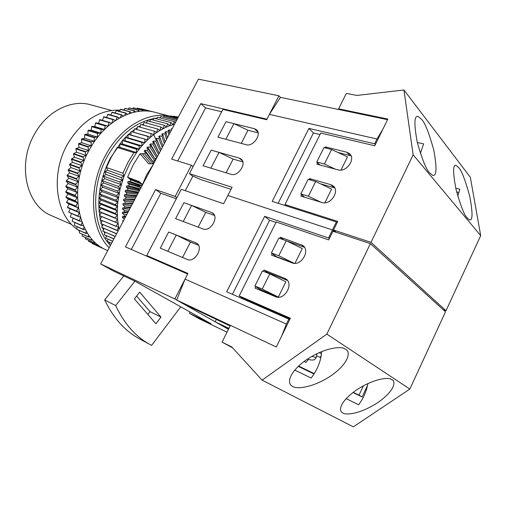 <?xml version="1.0" encoding="UTF-8"?>
<svg xmlns="http://www.w3.org/2000/svg" width="506" height="506" viewBox="0 0 506 506"><rect width="100%" height="100%" fill="white"/><g stroke="black" fill="none" stroke-linecap="round" stroke-linejoin="round"><path stroke-width="0.76" d="M228.788 328.653L215.164 321.797L228.94 328.356M337.154 222.64L336.382 221.951L332.461 229.958L227.864 195.487L332.461 229.958L334.574 231.792L332.461 229.958L328.533 237.984L264.67 216.34L226.701 291.772L289.748 319.507M367.489 385.528L362.125 396.944L359.02 395.135L363.428 385.774M329.317 238.655L328.533 237.984M281.791 335.775L286.39 324.055L288.888 318.951M230.413 325.409L176.714 300.039L182.23 303.157L230.122 325.99M216.404 319.337L215.164 321.797M177.732 161.009L205.6 107.911L200.8 103.654L266.94 119.176L278.914 95.805L280.425 97.348L269.401 114.381L266.668 119.707L222.912 109.416L189.421 173.659L232.077 187.264L223.639 203.735L181.262 189.307L146.746 255.511L187.941 273.449L185.044 279.103L286.39 324.055M168.669 232.014L196.543 243.127C204.044 246.979 194.842 263.19 187.239 259.458L160.282 248.149L168.669 232.014L176.252 235.018L167.815 251.311L160.282 248.149L168.669 232.014M211.394 212.425L212.431 212.931C219.566 216.865 210.414 232.292 202.919 228.933L175.62 218.636L183.912 202.672L211.394 212.425L213.747 214.146M298.565 366.047L314.302 373.618M353.213 392.34L359.02 395.135M298.224 366.369L314.055 373.997M176.714 300.039L185.044 279.103M176.252 235.018L190.471 242.07L198.548 245.283M191.591 205.398L183.248 221.514L175.62 218.636L183.912 202.672L191.591 205.398L205.771 212.343L214.481 215.455M152.92 258.863L146.746 255.511M319.103 352.631L321.487 353.726M276.004 222.438L269.609 220.255L264.67 216.34M269.609 220.255L232.444 294.283M294.979 263.322L302.259 248.56L286.244 240.748L278.812 238.098L271.387 252.981L278.781 255.758L286.244 240.748M271.387 252.981L276.409 256.687L293.904 263.284M254.91 286.023L260.103 289.464L278.313 297.092L285.839 281.829L269.774 273.879L262.424 270.95L254.91 286.023L262.222 289.071L269.774 273.879M278.313 297.092L262.222 289.071M294.157 263.31L278.781 255.758M307.389 359.121C310.45 360.108 312.828 360.291 314.517 359.665L316.212 357.628L316.984 353.618M321.399 355.497L320.127 357.419L316.566 355.788M308.439 359.507L305.845 362.429L304.125 361.423M345.642 349.33L344.719 348.811C341.227 345.908 322.91 347.767 304.1 361.442C286.32 375.256 288.003 384.769 292.601 386.344L292.689 386.394C295.94 389.139 312.208 388.387 331.481 375.452C350.171 362.081 350.342 351.183 345.642 349.33M391.992 379.753L391.334 379.386C388.583 376.932 372.644 378.766 355.041 390.999C338.299 403.358 338.95 411.669 342.872 412.934L342.935 412.966C345.541 415.287 359.823 414.3 377.678 402.656C395.047 390.651 395.964 381.239 391.992 379.753M352.967 392.529L362.125 396.944M259.028 289.786L259.414 289.008M267.415 272.936L267.604 272.551L287.452 280.444M286.636 240.938L304.473 247.301M275.745 256.194L275.53 256.624M290.071 318.856L242.905 298.274L239.199 295.94L276.225 222.001L328.717 239.888L332.942 231.248L370.392 243.633L326.832 334.118L409.835 389.057L445.508 311.816L370.392 243.633M239.199 295.94L290.374 318.236L276.295 346.996L230.445 325.339L222.058 342.138L231.799 346.964L262.076 380.126L326.832 334.118M232.57 347.812L222.058 342.138M409.835 389.057L353.34 426.868L262.076 380.126M283.714 239.844L280.381 237.257L302.563 245.353C310.931 250.255 300.994 266.826 292.038 262.854L271.488 255.094L272.228 253.607M280.381 237.257L279.786 238.446M255.783 286.598L255.03 288.104L275.353 296.636C284.486 301.07 294.441 283.486 285.548 278.692L264.031 270.052L263.392 271.336M346.142 398.633L358.64 404.768C363.409 398.399 366.477 391.328 367.862 383.542M294.72 370.063L311.108 378.045C317.382 370.025 320.905 361.189 321.677 351.531M267.604 272.551L264.031 270.052M417.305 142.483L423.604 143.894L420.391 153.4M421.643 119.41C424.977 122.775 429.025 133.002 433.794 150.092C437.045 168.093 436.672 176.499 432.674 175.297L429.727 172.944C426.438 170.029 422.308 159.909 417.323 142.572C413.87 124.128 414.136 115.425 418.12 116.45L421.643 119.41M455.735 188.169L459.872 189.231L457.74 195.967M458.689 167.606C461.523 170.377 465.197 179.883 469.707 196.126C472.882 213.127 472.794 221.014 469.448 219.787L467.31 218.048C464.533 215.676 460.795 206.258 456.108 189.794C452.788 172.419 452.794 164.292 456.127 165.411L458.689 167.606M456.646 191.964L458.948 192.558M337.844 152.42L351.088 155.886M334.763 187.985L333.871 187.663L330.684 184.633L332.942 185.753C340.367 190.762 330.5 205.683 321.867 202.482L300.906 196.081L301.633 194.62M320.551 183.836L333.871 187.663M374.775 145.772L387.849 119.055L338.622 108.828L346.319 93.408L356.913 95.432L403.965 89.992L413.143 154.823L371.006 242.355L333.543 230.021L337.755 221.413L284.96 204.55L320.766 133.034L374.775 145.772M336.199 232.33L333.543 230.021M339.343 109.631L338.622 108.828M443.13 309.659L446.014 310.722L371.006 242.355M446.014 310.722L480.7 235.619L413.143 154.823M403.965 89.992L470.34 177.277L480.7 235.619M309.103 179.643L309.609 178.624L330.684 184.633M326.781 148.296L325.415 146.911L346.705 152.205L349.336 153.514C356.275 158.53 346.465 172.66 337.989 169.845L316.819 164.165L317.534 162.723M325.415 146.911L324.953 147.841M311.424 180.307L309.609 178.624M286.744 206.05L284.96 204.55M269.401 114.381L376.989 139.011L382.783 129.416M376.989 139.011L374.649 143.786L375.357 144.577M278.123 203.292L313.429 132.977L308.932 128.404L374.649 143.786M313.429 132.977L320.013 134.539M335.168 169.086L324.397 164.007L316.775 161.983L323.948 147.588L331.607 149.498L347.477 156.93L341 170.06M320.861 202.179L308.388 196.208L300.842 193.924L308.103 179.358L315.687 181.527L331.607 189.092L324.846 202.786M280.425 97.348L387.545 119.675M336.382 221.951L272.196 201.388L308.932 128.404M239.281 158.119L211.211 150.137L203.077 165.791L210.869 168.169L219.054 152.369L211.211 150.137L203.077 165.791L230.976 174.298C238.288 177.043 247.333 162.9 240.856 158.871L239.281 158.119L242.45 160.826M256.232 129.593L254.385 128.714L225.999 121.674L217.947 137.158L225.834 139.27L233.93 123.641L225.999 121.674L217.947 137.158L246.169 144.716C253.38 147.145 262.361 133.641 256.232 129.593L256.871 130.181M319.868 164.981L316.775 161.983M331.607 149.498L324.397 164.007M304.542 197.195L300.842 193.924M315.687 181.527L308.388 196.208M189.421 173.659L192.135 175.734L200.616 179.51L231.033 189.295M242.829 161.888L233.158 159.112L226.112 172.812M258.111 132.819L247.997 130.276L241.248 143.394M52.263 215.999L50.961 215.429C26.363 205.43 16.894 164.437 34.452 134.248C47.064 110.953 71.839 98.898 91.061 104.925L111.535 110.453M153.248 164.507L146.727 174.696L141.825 186.107M122.857 221.963L122.692 220.692L123.527 220.705M124.312 219.123L122.534 217.725L122.496 216.486L124.236 216.486L124.223 214.867L122.477 213.462L122.496 212.204L124.274 212.185L124.343 210.547L122.623 209.142L122.705 207.865L124.514 207.833L124.653 206.176L122.964 204.772L123.103 203.488L124.95 203.437L125.165 201.774L123.508 200.376L123.704 199.086L125.583 199.022L125.874 197.353L124.248 195.967L124.501 194.671L126.418 194.601L126.785 192.931L125.178 191.559L125.488 190.269L127.442 190.193L127.879 188.536L126.304 187.169L126.671 185.892L128.657 185.81L129.163 184.165L127.62 182.818L128.037 181.559L130.061 181.477L130.637 179.851L127.607 177.208L139.156 181.597L140.668 182.906L129.119 178.523M153.021 163.754L144.533 153.716L145.513 152.407L153.786 162.723L153.021 163.754L148.619 163.754L140.099 153.748L133.167 164.95L127.607 177.208M104.881 171.585L121.269 177.581L104.881 171.585L107.576 170.32L106.431 167.505L111.314 157.075L117.221 147.423L133.881 152.667L136.582 152.565L129.625 163.78L124.059 176.056L120.067 188.985L117.797 202.122L117.272 210.774L117.537 219.193L118.986 229.288M133.881 152.667L127.891 162.54L122.926 173.197L106.431 167.505M106.298 236.403L105.862 235.562M104.761 233.26L104.135 231.811M103.382 229.939L102.661 227.94M102.174 226.454L101.44 223.968M101.137 222.811L100.454 219.882M100.277 219.016L99.707 215.714M99.612 215.088L99.182 211.457M99.144 211.04L98.885 207.112L115.09 213.583L117.272 210.774L115.147 209.155L98.91 202.539L115.147 209.155M98.879 206.884C98.373 189.959 102.263 173.596 110.548 157.802L122.395 140.681M153.856 118.549C135.178 122.319 119.625 135.039 107.209 156.696C90.776 186.341 92.32 225.41 109.245 244.145M109.834 244.815L110.428 245.467M76.722 228.997L74.603 227.295C55.179 211.641 51.068 173.147 67.355 144.425C80.593 122.256 97.19 110.808 117.139 110.087L118.062 110.099M107.354 250.476L105.849 249.8C77.76 238.187 67.747 187.909 89.201 150.105C104.603 121.079 133.692 105.773 155.671 112.503L170.237 116.26M109.182 247.813C90.302 229.091 87.848 187.182 105.476 155.475C120.611 126.816 148.543 110.978 170.225 116.279M153.786 134.634L155.684 139.03M156.93 118.119L155.051 118.353M76.71 211.521L67.576 207.707L79.208 212.659L76.621 211.103L78.259 207.852L75.792 206.416L77.551 202.836L75.173 200.711L77.165 197.688L74.951 195.303L77.114 192.425L75.059 190.256L77.399 187.081L75.558 184.228L78.013 181.705L76.381 178.637L78.961 176.309L77.544 173.058L80.233 170.952L78.911 167.979L81.827 165.652L80.871 162.078L83.724 160.453L83.009 156.752L85.919 155.38L85.236 152.002L88.392 150.472L88.17 146.595L91.137 145.766L91.156 141.838L94.122 141.282L94.382 137.322L97.335 137.05L97.544 133.432L100.745 133.097L101.175 129.479L104.344 129.447L105.305 125.57L108.094 126.127L108.942 122.572L111.813 123.091M80.365 217.238L77.848 216.03L79.24 212.798M81.795 221.628L79.385 220.73L80.498 217.688M83.49 225.809L81.226 225.176L82.073 222.374M85.444 229.749L83.357 229.351L83.964 226.833M87.639 233.437L85.767 233.234L86.159 231.027M90.068 236.859L88.424 236.795L88.645 234.929M92.712 240.002L91.32 240.021L91.409 238.522M95.558 242.842L94.432 242.905L94.432 241.773M98.6 245.372L97.74 245.423L97.69 244.664M101.807 247.586L101.168 247.181M105.178 249.471L104.843 249.3M150.788 111.459L151.357 111.548M146.531 111.042L146.942 110.618L147.499 111.099M142.199 111.061L142.825 110.327L143.565 111.01M137.822 111.51L138.619 110.441L139.58 111.276M133.413 112.389L134.356 110.966L135.557 111.908M129.017 113.692L130.055 111.896L131.522 112.901M124.653 115.412L125.747 113.23L127.493 114.248M120.352 117.531L121.453 114.976L123.483 115.95M116.146 120.042L117.209 117.12L119.524 117.993M112.047 122.914L113.028 119.656L115.621 120.377M83.009 156.752L73.667 153.558L73.478 153.988L74.388 157.221L71.555 158.821L80.871 162.078M82.82 157.189L73.478 153.988M85.236 152.002L75.868 148.872L76.564 152.217L73.667 153.558M80.707 162.527L71.39 159.263L71.555 158.821M71.39 159.263L72.516 162.356L69.752 164.203L79.044 167.524M78.911 167.979L69.619 164.652L69.752 164.203M69.619 164.652L70.948 167.594L68.278 169.668L77.544 173.058M77.437 173.52L68.171 170.124L68.278 169.668M68.171 170.124L69.695 172.894L67.134 175.184L76.381 178.637M76.305 179.099L67.058 175.639L67.134 175.184M67.058 175.639L68.772 178.22L66.33 180.705L75.558 184.228M75.508 184.69L66.28 181.167L66.33 180.705M66.28 181.167L68.177 183.539L65.875 186.214L75.084 189.794M75.059 190.256L65.856 186.663L65.875 186.214M65.856 186.663L67.912 188.82L65.767 191.654L74.951 195.303M74.958 195.752L65.774 192.103L65.767 191.654M65.774 192.103L67.981 194.026L66.001 197.005L75.173 200.711M75.204 201.154L66.033 197.448L66.001 197.005M66.033 197.448L68.38 199.124L66.577 202.229L75.729 205.993M75.792 206.416L66.64 202.659L66.577 202.229M66.64 202.659L69.107 204.082L67.488 207.296L76.621 211.103M67.576 207.707L67.488 207.296M77.848 216.03L68.721 212.172L77.962 216.429M70.151 208.877L68.721 212.172M79.385 220.73L70.271 216.827L79.524 221.103M71.428 213.659L70.271 216.827M81.226 225.176L72.124 221.236L81.39 225.537M73.009 218.314L72.124 221.236M83.357 229.351L74.268 225.379L83.547 229.686M74.901 222.722L74.268 225.379M85.767 233.234L76.678 229.224L85.976 233.538M77.102 226.865L76.678 229.224M88.424 236.795L79.575 233.038L88.658 237.074M79.587 230.717L79.347 232.76M91.32 240.021L82.497 236.22L91.567 240.274M82.345 234.272L82.25 235.967M94.432 242.905L85.362 238.832L94.698 243.127M85.356 237.497L85.362 238.832M97.74 245.423L88.67 241.343L98.025 245.619M88.607 240.394L88.67 241.343M101.225 247.573L92.155 243.487L101.516 247.738M92.079 242.943L92.155 243.487M104.856 249.35L95.76 245.144M152.325 111.718L151.319 111.459M151.288 111.377L141.047 109.049M150.959 111.301L141.313 108.809M147.284 110.662L137.638 108.164L136.759 108.676M146.942 110.618L137.303 108.126M143.166 110.34L133.527 107.835L132.427 108.714M142.825 110.327L133.186 107.829M138.967 110.416L129.334 107.904L128.062 109.157M138.619 110.441L128.986 107.93M134.71 110.903L125.083 108.373L123.685 110.017M134.356 110.966L124.729 108.429M130.415 111.801L120.801 109.252L119.315 111.282M130.055 111.896L120.447 109.34M126.102 113.104L116.5 110.529L114.989 112.964M125.747 113.23L116.146 110.656M121.807 114.818L112.224 112.212L110.719 115.039M121.453 114.976L111.87 112.37M117.556 116.93L107.987 114.286L106.532 117.512M117.209 117.12L107.639 114.476M113.369 119.435L103.819 116.753L102.459 120.371M113.028 119.656L103.477 116.975M109.277 122.319L99.745 119.593L98.581 123.356L95.798 122.794L105.305 125.57M108.942 122.572L99.416 119.846M104.982 125.855L95.476 123.078L95.798 122.794M95.476 123.078L94.85 126.633L91.997 126.342L101.485 129.169M101.175 129.479L91.687 126.652L91.997 126.342M91.687 126.652L91.276 130.225L88.367 130.213L97.835 133.097M97.544 133.432L88.076 130.548L88.367 130.213M88.076 130.548L87.88 134.122L84.938 134.387L94.382 137.322M94.11 137.689L84.666 134.748L84.938 134.387M84.666 134.748L84.692 138.296L81.738 138.84L91.156 141.838M90.897 142.218L81.485 139.22L81.738 138.84M81.485 139.22L81.732 142.724L78.778 143.54L88.17 146.595M87.936 146.999L78.544 143.938L78.778 143.54M78.544 143.938L79.012 147.373L75.868 148.872M85.444 151.579L76.077 148.454M88.392 150.472L79.012 147.373M91.137 145.766L81.732 142.724M94.122 141.282L84.692 138.296M97.335 137.05L87.88 134.122M100.745 133.097L91.276 130.225M104.344 129.447L94.85 126.633M108.094 126.127L98.581 123.356M78.259 207.852L69.107 204.082M77.551 202.836L68.38 199.124M77.165 197.688L67.981 194.026M77.114 192.425L67.912 188.82M77.399 187.081L68.177 183.539M78.013 181.705L68.772 178.22M78.961 176.309L69.695 172.894M80.233 170.952L70.948 167.594M81.827 165.652L72.516 162.356M83.724 160.453L74.388 157.221M85.919 155.38L76.564 152.217M122.572 140.485L125.222 137.638M125.545 137.309L128.132 134.811M128.632 134.356L131.117 132.199M131.851 131.604L134.166 129.814M135.197 129.068L137.265 127.657M138.663 126.772L140.402 125.735M142.256 124.716L143.559 124.052M145.981 122.92L146.727 122.597M137.955 193.418L137.74 192.375L125.488 190.269M138.524 192.35L137.74 192.375M139.485 190.534L138.461 189.661L138.663 188.953L126.671 185.892M140.352 188.89L138.663 188.953M129.163 184.165L141.041 187.593L139.492 186.259L139.726 185.563L128.037 181.559M140.668 182.906L142.192 184.222L141.743 185.487L139.726 185.563M152.641 161.3L144.918 150.295L144.14 151.281L145.513 152.407M155.709 159.858L148.195 149.055L147.164 150.301L155.07 161.066L152.844 161.047M154.842 158.612L147.651 147.031L146.841 147.967L148.195 149.055M156.43 158.498L154.962 158.473M157.132 156.076L150.478 143.957L149.643 144.836L150.978 145.886L149.915 147.056L147.651 147.031M157.72 156.057L157.17 156.038M126.019 215.98L124.236 216.486M126.981 214.171L124.223 214.867M128.492 211.306L124.274 212.185M129.378 209.636L124.343 210.547M130.782 206.986L124.514 207.833M131.604 205.43L124.653 206.176M132.914 202.95L124.95 203.437M133.685 201.496L125.165 201.774M134.919 199.155L125.583 199.022M135.652 197.776L125.874 197.353M136.822 195.563L126.418 194.601M137.518 194.247L126.785 192.931M138.644 192.122L127.442 190.193M139.308 190.857L127.879 188.536M140.39 188.814L128.657 185.81M141.743 185.487L130.061 181.477M142.192 184.222L130.637 179.851M156.778 157.834L149.915 147.056M157.442 156.588L150.978 145.886M158.549 154.494L152.768 144.008L150.478 143.957M159.232 153.198L153.868 142.907L152.768 144.008M160.383 151.016L155.709 141.155L153.407 141.079L152.54 141.901L153.868 142.907M161.104 149.662L156.841 140.13L155.709 141.155M162.312 147.373L158.726 138.511L156.411 138.404L155.525 139.169L156.841 140.13M163.071 145.943L159.89 137.562L158.726 138.511M164.355 143.521L161.819 136.082L159.485 135.95L158.58 136.645L159.89 137.562M165.158 142.003L163.002 135.222L161.819 136.082M166.525 139.416L164.962 133.875L162.622 133.71L161.699 134.343L163.002 135.222M167.385 137.79L166.164 133.097L164.962 133.875M168.859 135.007L168.15 131.895L165.804 131.699L164.867 132.262L166.164 133.097M169.788 133.249L169.365 131.212L168.15 131.895M171.382 130.225L169.017 129.922L168.074 130.421L169.365 131.212M110.637 245.068L109.169 244.417L110.593 245.151M111.611 243.228L107.335 241.349L111.56 243.323M112.699 241.172L105.665 238.105L112.642 241.28M113.901 238.895L104.166 234.683L113.837 239.009M115.216 236.41L102.838 231.103L115.153 236.536M116.646 233.709L101.693 227.365L116.57 233.848M116.848 230.262L100.738 223.494L116.892 230.458L118.581 227.257L100.005 219.693L116.14 226.397M118.183 230.799L116.892 230.458M116.108 226.195L117.961 223.279L99.429 215.594L115.589 222.223M115.564 222.014L117.537 219.193L99.049 211.388L115.235 217.947M115.223 217.732L117.303 215.018L115.09 213.583M99.037 211.179L101.092 208.529L98.872 206.891L115.09 213.368M115.153 208.934L117.436 206.473L115.412 204.664L99.157 198.131L115.412 204.664M115.431 204.443L117.797 202.122L115.887 200.142L99.581 193.912L115.887 200.142M115.912 199.921L118.36 197.751L116.563 195.601L100.226 189.459L116.563 195.601M116.601 195.379L119.119 193.362L117.443 191.053L101.08 185L117.443 191.053M117.487 190.832L120.067 188.985L118.524 186.524L102.123 180.56L118.524 186.524M118.581 186.303L121.212 184.633L119.802 182.027L103.369 176.151L119.802 182.027M119.865 181.806L122.541 180.319L121.269 177.581M121.345 177.359L124.059 176.056L122.926 173.197M136.506 149.03L119.682 144.039L136.373 149.207L139.169 149.131L136.582 152.565L136.373 149.207M139.251 145.564L122.534 140.478L139.112 145.728L141.87 145.867L139.169 149.131L139.112 145.728M142.116 142.281L125.222 137.43L141.971 142.439L144.678 142.787L141.87 145.867L141.971 142.439M145.083 139.194L128.157 134.406L147.581 139.903L144.678 142.787L144.931 139.346M148.144 136.316L131.187 131.585L150.573 137.221L147.581 139.903L147.986 136.456M151.281 133.66L134.457 128.859L151.281 133.66L153.628 134.748L150.573 137.221L151.123 133.78M154.488 131.218L137.638 126.481L154.488 131.218L156.752 132.496L153.628 134.748L154.33 131.332M157.752 129.017L140.719 124.438L157.752 129.017L159.921 130.472L156.752 132.496L157.587 129.119M161.06 127.05L144.166 122.42L161.06 127.05L163.128 128.676L159.921 130.472L160.895 127.139M164.399 125.324L147.328 120.82L164.399 125.324L166.36 127.12L163.128 128.676L164.235 125.406M167.752 123.843L150.668 119.378L167.752 123.843L169.605 125.798L166.36 127.12L167.587 123.913M171.117 122.616L154.02 118.176L171.117 122.616L172.85 124.716L169.605 125.798L170.952 122.673M174.481 121.642L157.366 117.221L174.481 121.642L175.31 122.8M174.545 124.255L172.85 124.716L174.317 121.687M176.493 120.567L160.699 116.513L176.455 120.637M177.113 119.397L164.014 116.057L177.081 119.454M177.606 118.467L167.29 115.842L177.581 118.505M177.973 117.765L170.516 115.874L177.96 117.79M178.226 117.297L173.685 116.152L178.213 117.31M178.352 117.057L176.79 116.658L178.346 117.063M109.169 244.417L109.707 242.507M107.335 241.349L108.018 239.262M105.665 238.105L106.513 235.84M104.166 234.683L105.185 232.26M102.838 231.103L104.053 228.535M101.693 227.365L103.11 224.67M100.738 223.494L102.37 220.679M99.973 219.496L101.801 216.644L99.429 215.594M99.404 215.385L101.352 212.628L99.049 211.388M98.872 206.891L101.036 204.361L98.904 202.754M98.91 202.539L101.168 200.136L99.144 198.352M99.157 198.131L101.504 195.866L99.581 193.912M99.612 193.697L102.035 191.578L100.226 189.459M100.264 189.238L102.762 187.277L101.08 185M101.124 184.785L103.686 182.989L102.123 180.56M102.18 180.345L104.799 178.719L103.369 176.151M103.439 175.936L106.096 174.494L104.805 171.793M117.221 147.423L119.916 147.341L119.682 144.039M119.814 143.868L122.471 143.982L122.395 140.643M122.534 140.478L125.146 140.794L125.222 137.43M125.368 137.271L127.929 137.79L128.157 134.406M128.309 134.261L130.807 134.969L131.187 131.585M133.799 132.167L134.299 128.979M136.886 129.555L137.48 126.595M140.048 127.164L140.719 124.438M143.28 125.001L144.008 122.509M146.563 123.078L147.328 120.82M149.89 121.396L150.668 119.378M153.242 119.96L154.02 118.176M156.613 118.771L157.366 117.221M159.991 117.828L160.699 116.513M163.368 117.139L164.014 116.057M166.721 116.703L167.29 115.842M170.054 116.513L170.516 115.874M173.349 116.576L173.685 116.152M140.099 153.748L144.533 153.716M147.164 150.301L144.918 150.295M171.939 129.175L171.306 128.809L172.35 128.397M130.807 134.969L147.581 139.903M127.929 137.79L144.678 142.787M125.146 140.794L141.87 145.867M122.471 143.982L139.169 149.131M119.916 147.341L136.582 152.565M107.576 170.32L124.059 176.056M106.096 174.494L122.541 180.319M104.799 178.719L121.212 184.633M103.686 182.989L120.067 188.985M102.762 187.277L119.119 193.362M102.035 191.578L118.36 197.751M101.504 195.866L117.797 202.122M101.168 200.136L117.436 206.473M101.036 204.361L117.272 210.774M101.092 208.529L117.303 215.018M101.352 212.628L117.537 219.193M101.801 216.644L117.961 223.279M169.232 131.13L169.017 129.922M166.113 133.065L165.804 131.699M163.463 136.69L162.622 133.71M161.458 141.705L159.485 135.95M159.839 146.841L156.411 138.404M158.625 152.034L153.407 141.079M139.492 186.259L127.62 182.818M138.461 189.661L126.304 187.169M137.569 193.09L125.178 191.559M136.702 195.797L124.501 194.671M136.323 196.511L124.248 195.967M134.874 199.244L123.704 199.086M134.457 200.034L123.508 200.376M132.483 203.773L122.964 204.772M130.371 207.757L122.623 209.142M128.1 212.052L122.477 213.462M125.627 216.726L122.534 217.725M155.924 323.764L160.99 317.123L139.707 292.133L134.387 298.926L155.924 323.764M151.579 345.389L180.768 306.826L134.906 281.184L115.653 305.586C124.052 323.315 135.172 336.117 149.017 343.991L151.579 345.389M147.834 314.435L150.004 311.614L160.99 317.123M136.626 296.067L150.004 311.614M123.78 275.903L104.66 299.906C113.116 317.49 124.286 330.222 138.163 338.116L149.017 343.991M104.66 299.906L115.653 305.586M180.768 306.826L211.097 323.783L189.535 313.416L189.978 311.974M134.906 281.184L112.806 270.71L100.65 263.942L174.861 298.989L187.65 274.012L125.456 246.884L155.595 189.592L175.158 196.467L191.445 165.241L171.623 159.124L200.8 103.654M198.156 227.137L205.771 212.343M182.54 257.484L190.471 242.07M219.054 152.369L233.158 159.112M233.93 123.641L247.997 130.276M205.6 107.911L221.698 111.744M193.128 166.55L191.445 165.241M176.885 197.701L175.158 196.467M185.285 190.68L192.887 176.075M131.326 249.445L160.807 193.273L155.595 189.592M160.807 193.273L176.335 198.763M189.535 313.416L199.016 318.691L227.023 332.183M228.459 329.317L174.861 298.989M100.65 263.942L198.415 79.132L278.914 95.805M197.599 243.962L195.816 242.766M316.212 357.628L311.924 356.306M304.46 247.295L301.057 244.6M287.13 280.039L284.48 278.161M349.772 155.418L346.705 152.205M254.385 128.714L257.889 131.952M150.813 163.748L142.306 153.729M196.992 243.424L196.543 243.127M212.95 213.311L212.431 212.931M320.5 357.192L321 356.882M344.238 348.596L344.719 348.811M390.993 379.228L391.334 379.386M303.41 246.024L302.563 245.353M286.276 279.211L285.548 278.692M333.903 186.676L332.942 185.753M350.323 154.545L349.336 153.514M240.856 158.871L241.463 159.396M50.961 215.429L71.631 224.474M74.603 227.295L76.729 228.952M78.234 230.122L79.537 231.134M105.849 249.8L107.696 250.628M117.139 110.087L119.992 110.125"/></g></svg>
